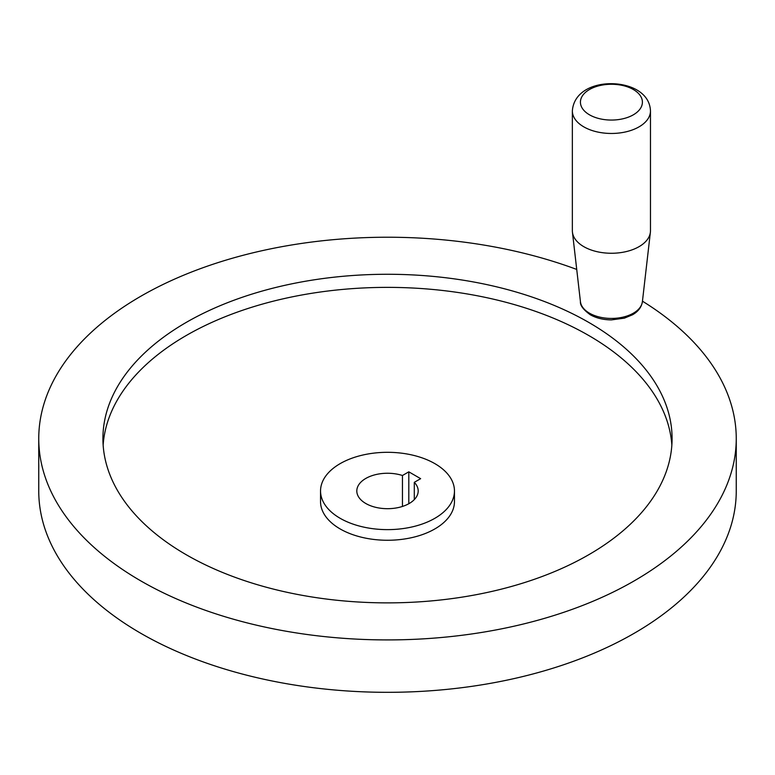 <?xml version="1.0" encoding="UTF-8"?>
<svg xmlns="http://www.w3.org/2000/svg" width="775" height="775" viewBox="0 0 775 775"><rect width="100%" height="100%" fill="white"/><g stroke="black" fill="none" stroke-linecap="round" stroke-linejoin="round"><path stroke-width="1.16" d="M642.456 301.184A348.75 201.345 180 0 1 736.25 438.573A348.75 201.345 180 0 1 520.965 624.592A348.75 201.345 180 0 1 140.895 580.95A348.75 201.345 180 0 1 38.75 438.573A348.75 201.345 180 0 1 220.72 261.747A348.75 201.345 180 0 1 576.726 269.438M736.25 438.573L736.25 490.972A348.75 201.345 180 0 1 520.965 676.992A348.75 201.345 180 0 1 140.895 633.349A348.75 201.345 180 0 1 38.75 490.972L38.75 438.573M103.143 445.121A284.58 164.3 180 0 1 283.863 298.656A284.58 164.3 180 0 1 588.729 335.498A284.58 164.3 180 0 1 671.857 445.121M186.271 554.755A284.58 164.3 180 0 1 102.92 438.573A284.58 164.3 180 0 1 278.593 286.779A284.58 164.3 180 0 1 588.729 322.4A284.58 164.3 180 0 1 672.08 438.573A284.58 164.3 180 0 1 496.407 590.366A284.58 164.3 180 0 1 186.271 554.755M454.46 490.972L454.46 501.599A66.96 38.663 180 0 1 413.123 537.317A66.96 38.663 180 0 1 340.147 528.938A66.96 38.663 180 0 1 320.54 501.599L320.54 490.972A66.96 38.663 180 0 1 361.877 455.254A66.96 38.663 180 0 1 434.853 463.634A66.96 38.663 180 0 1 454.46 490.972A66.96 38.663 180 0 1 413.123 526.69A66.96 38.663 180 0 1 340.147 518.301A66.96 38.663 180 0 1 320.54 490.972M414.296 482.331A30.69 17.718 180 0 1 418.19 490.972A30.69 17.718 180 0 1 399.241 507.344A30.69 17.718 180 0 1 365.8 503.498A30.69 17.718 180 0 1 356.81 490.972A30.69 17.718 180 0 1 402.457 475.501L408.803 471.83L420.641 478.669L414.296 482.331L414.296 499.604M402.457 506.443L402.457 475.501M572.357 230.708A39.06 22.553 0 0 0 572.444 232.2A39.06 22.553 0 0 0 583.798 246.653A39.06 22.553 0 0 0 625.163 251.817A39.06 22.553 0 0 0 650.39 232.2A39.06 22.553 0 0 0 650.477 230.708L650.477 110.922A39.06 22.553 0 0 1 626.365 131.75A39.06 22.553 0 0 1 583.798 126.868A39.06 22.553 0 0 1 572.357 110.922L572.357 230.708M408.803 503.721L408.803 471.83M589.494 114.816A31 17.902 0 0 0 633.34 114.816A31 17.902 0 0 0 633.34 89.513A31 17.902 0 0 0 589.494 89.513A31 17.902 0 0 0 589.494 114.816M580.436 301.688A31.048 17.922 0 0 0 589.465 313.177A31.048 17.922 0 0 0 622.335 317.285A31.048 17.922 0 0 0 642.398 301.688C641.526 307.162 638.232 311.531 632.507 314.786L624.388 318.147L611.417 319.891C603.367 319.843 596.333 318.137 590.317 314.786C583.352 309.738 580.058 305.379 580.436 301.688L572.444 232.2M650.477 110.922C650.07 101.99 645.488 94.976 636.721 89.861C614.992 77.597 574.352 83.07 572.357 110.922M642.398 301.688L650.39 232.2"/></g></svg>
